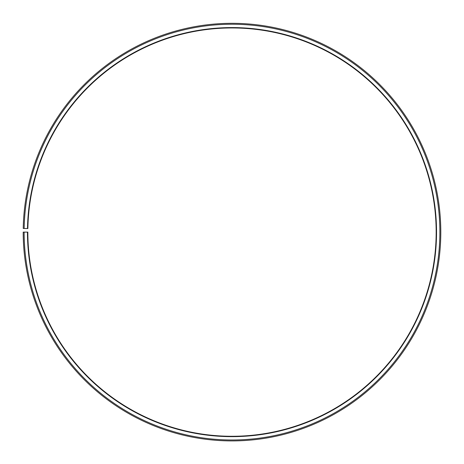 <?xml version="1.0" encoding="UTF-8"?>
<svg xmlns="http://www.w3.org/2000/svg" width="464" height="464" viewBox="0 0 464 464"><rect width="100%" height="100%" fill="white"/><g stroke="black" fill="none" stroke-linecap="round" stroke-linejoin="round"><path stroke-width="0.7" d="M436.16 232.116A204.16 204.16 0 0 0 233.781 27.962A204.16 204.16 0 0 0 27.869 228.549L27.498 228.543A204.531 204.531 0 0 1 233.786 27.591A204.531 204.531 0 0 1 436.531 232.116A204.531 204.531 0 0 1 232 436.647A204.531 204.531 0 0 1 27.469 232.116L27.84 232.116A204.16 204.16 0 0 0 232 436.276A204.16 204.16 0 0 0 436.16 232.116M24.157 228.485L23.229 228.468A208.8 208.8 0 0 1 233.821 23.322A208.8 208.8 0 0 1 440.8 232.116A208.8 208.8 0 0 1 232 440.916A208.8 208.8 0 0 1 23.2 232.116L24.128 232.116A207.872 207.872 0 0 0 232 439.988A207.872 207.872 0 0 0 439.872 232.116A207.872 207.872 0 0 0 233.815 24.25A207.872 207.872 0 0 0 24.157 228.485L27.498 228.543M24.128 232.116L27.469 232.116"/></g></svg>
